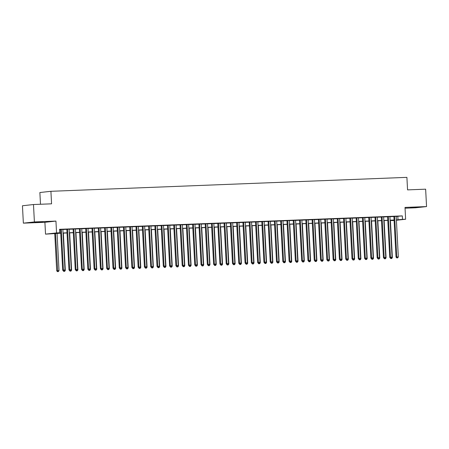 <?xml version="1.0" encoding="UTF-8"?>
<svg xmlns="http://www.w3.org/2000/svg" width="449" height="449" viewBox="0 0 449 449"><rect width="100%" height="100%" fill="white"/><g stroke="black" fill="none" stroke-linecap="round" stroke-linejoin="round"><path stroke-width="0.67" d="M34.73 222.48L42.487 221.935L34.73 222.48M410.532 207.764L418.283 207.219L410.532 207.764M60.738 233.222L45.523 234.137L56.557 232.913L59.706 232.79L55.227 233.289L60.733 233.07M44.906 222.311L55.94 221.082L34.399 221.929L33.484 204.531L22.45 205.76L23.359 223.153L44.906 222.311L45.523 234.137M40.489 204.256L39.877 192.526L50.911 191.302L406.901 177.361L407.557 189.882L425.641 189.175L426.55 206.574L405.009 207.416L405.627 219.247L396.416 220.268M405.049 208.207L415.516 207.797L426.55 206.574M394.104 220.493L391.449 220.594L394.093 220.302M391.433 220.274L391.449 220.594M34.399 221.929L23.359 223.153M62.866 229.388L60.542 229.478M69.152 229.142L66.834 229.231M75.443 228.895L73.125 228.99M81.735 228.648L79.411 228.743M88.021 228.406L85.703 228.496M94.312 228.159L91.989 228.249M100.604 227.912L98.28 228.002M106.89 227.665L104.572 227.755M113.182 227.418L110.858 227.508M119.473 227.172L117.15 227.261M125.759 226.925L123.441 227.02M132.051 226.678L129.727 226.773M138.337 226.436L136.019 226.526M144.629 226.189L142.311 226.279M150.92 225.942L148.597 226.032M157.206 225.695L154.888 225.785M163.498 225.449L161.174 225.538M169.789 225.202L167.466 225.291M176.075 224.955L173.757 225.044M182.367 224.708L180.043 224.803M188.653 224.466L186.335 224.556M194.945 224.219L192.627 224.309M201.236 223.972L198.913 224.062M207.522 223.725L205.204 223.815M213.814 223.479L211.496 223.568M220.105 223.232L217.782 223.321M226.391 222.985L224.073 223.074M232.683 222.738L230.359 222.833M238.975 222.491L236.651 222.586M245.261 222.249L242.943 222.339M251.552 222.002L249.229 222.092M257.838 221.755L255.52 221.845M264.13 221.509L261.812 221.598M270.421 221.262L268.098 221.351M276.707 221.015L274.39 221.104M282.999 220.768L280.676 220.863M289.291 220.521L286.967 220.616M295.577 220.279L293.259 220.369M301.868 220.032L299.545 220.122M308.154 219.786L305.836 219.875M314.446 219.539L312.128 219.628M320.738 219.292L318.414 219.381M327.024 219.045L324.706 219.134M333.315 218.798L330.997 218.888M339.607 218.551L337.283 218.646M345.893 218.309L343.575 218.399M352.184 218.062L349.861 218.152M358.476 217.816L356.152 217.905M364.762 217.569L362.444 217.658M371.054 217.322L368.73 217.411M377.34 217.075L375.022 217.164M383.631 216.828L381.313 216.918M389.923 216.581L387.599 216.676M396.214 216.446L402.298 215.89L59.521 229.31L59.706 232.79M59.537 229.63L60.548 229.591M62.871 229.501L66.839 229.344M69.163 229.254L73.131 229.102M75.449 229.007L79.417 228.855M81.74 228.766L85.708 228.608M88.026 228.519L92 228.361M94.318 228.272L98.286 228.114M100.61 228.025L104.578 227.868M106.896 227.778L110.864 227.621M113.187 227.531L117.155 227.374M119.479 227.284L123.447 227.132M125.765 227.037L129.733 226.885M132.057 226.79L136.025 226.638M138.343 226.549L142.316 226.391M144.634 226.302L148.602 226.144M150.926 226.055L154.894 225.898M157.212 225.808L161.18 225.651M163.503 225.561L167.471 225.404M169.795 225.314L173.763 225.162M176.081 225.067L180.049 224.915M182.373 224.82L186.341 224.668M188.664 224.579L192.632 224.421M194.95 224.332L198.918 224.174M201.242 224.085L205.21 223.928M207.528 223.838L211.501 223.681M213.819 223.591L217.787 223.434M220.111 223.344L224.079 223.187M226.397 223.097L230.365 222.945M232.689 222.85L236.657 222.698M238.98 222.609L242.948 222.451M245.266 222.362L249.234 222.204M251.558 222.115L255.526 221.958M257.844 221.868L261.818 221.711M264.135 221.621L268.104 221.464M270.427 221.374L274.395 221.217M276.713 221.127L280.681 220.975M283.005 220.88L286.973 220.728M289.296 220.633L293.264 220.481M295.582 220.392L299.55 220.234M301.874 220.145L305.842 219.988M308.166 219.898L312.134 219.741M314.452 219.651L318.42 219.494M320.743 219.404L324.711 219.247M327.029 219.157L331.003 219M333.321 218.91L337.289 218.758M339.612 218.663L343.58 218.511M345.898 218.422L349.866 218.265M352.19 218.175L356.158 218.018M358.482 217.928L362.45 217.771M364.768 217.681L368.736 217.524M371.059 217.434L375.027 217.277M377.345 217.187L381.319 217.03M383.637 216.94L387.605 216.788M389.928 216.693L393.896 216.541M396.209 216.334L393.891 216.429M55.94 221.082L56.557 232.913M402.298 215.89L402.484 219.37L405.627 219.247M33.484 204.531L51.568 203.824L50.911 191.302M394.087 220.167L390.119 220.324M387.796 220.414L383.828 220.571M381.504 220.661L377.536 220.818M375.218 220.908L371.25 221.065M368.926 221.155L364.958 221.306M362.64 221.402L358.667 221.553M356.349 221.649L352.381 221.8M350.057 221.89L346.089 222.047M343.771 222.137L339.803 222.294M337.48 222.384L333.512 222.541M331.188 222.631L327.22 222.788M324.902 222.878L320.934 223.035M318.61 223.125L314.642 223.282M312.324 223.372L308.351 223.523M306.033 223.619L302.065 223.77M299.741 223.86L295.773 224.017M293.455 224.107L289.487 224.264M287.164 224.354L283.196 224.511M280.872 224.601L276.904 224.758M274.586 224.848L270.618 225.005M268.294 225.095L264.326 225.252M262.003 225.342L258.035 225.493M255.717 225.589L251.749 225.74M249.425 225.836L245.457 225.987M243.139 226.077L239.165 226.234M236.848 226.324L232.879 226.481M230.556 226.571L226.588 226.728M224.27 226.818L220.302 226.975M217.978 227.065L214.01 227.222M211.687 227.312L207.719 227.469M205.401 227.559L201.433 227.71M199.109 227.806L195.141 227.957M192.823 228.047L188.849 228.204M186.531 228.294L182.563 228.451M180.24 228.541L176.272 228.698M173.954 228.788L169.986 228.945M167.662 229.035L163.694 229.192M161.371 229.282L157.403 229.439M155.085 229.529L151.117 229.68M148.793 229.776L144.825 229.927M142.501 230.023L138.533 230.174M136.215 230.264L132.247 230.421M129.924 230.511L125.956 230.668M123.638 230.758L119.664 230.915M117.346 231.005L113.378 231.162M111.055 231.252L107.087 231.409M104.769 231.499L100.8 231.65M98.477 231.746L94.509 231.897M92.185 231.993L88.217 232.144M85.899 232.234L81.931 232.391M79.608 232.481L75.64 232.638M73.322 232.728L69.348 232.885M67.03 232.975L63.062 233.132M396.4 219.926L402.484 219.37M63.051 232.98L67.024 232.823M69.342 232.734L73.31 232.576M75.634 232.487L79.602 232.335M81.92 232.24L85.888 232.088M88.212 231.998L92.18 231.841M94.503 231.751L98.471 231.594M100.789 231.504L104.757 231.347M107.081 231.257L111.049 231.1M113.367 231.011L117.341 230.853M119.659 230.764L123.627 230.606M125.95 230.517L129.918 230.365M132.236 230.27L136.204 230.118M138.528 230.023L142.496 229.871M144.819 229.781L148.787 229.624M151.105 229.534L155.073 229.377M157.397 229.287L161.365 229.13M163.683 229.041L167.657 228.883M169.975 228.794L173.943 228.636M176.266 228.547L180.234 228.395M182.552 228.3L186.526 228.148M188.844 228.053L192.812 227.901M195.135 227.811L199.103 227.654M201.421 227.564L205.389 227.407M207.713 227.317L211.681 227.16M214.005 227.071L217.973 226.913M220.291 226.824L224.259 226.666M226.582 226.577L230.55 226.419M232.868 226.33L236.842 226.178M239.16 226.083L243.128 225.931M245.451 225.841L249.419 225.684M251.737 225.594L255.706 225.437M258.029 225.347L261.997 225.19M264.321 225.101L268.289 224.943M270.607 224.854L274.575 224.696M276.898 224.607L280.866 224.449M283.184 224.36L287.158 224.208M289.476 224.113L293.444 223.961M295.768 223.866L299.736 223.714M302.054 223.624L306.027 223.467M308.345 223.377L312.313 223.22M314.637 223.131L318.605 222.973M320.923 222.884L324.891 222.726M327.214 222.637L331.182 222.48M333.506 222.39L337.474 222.233M339.792 222.143L343.76 221.991M346.084 221.896L350.052 221.744M352.37 221.654L356.343 221.497M358.661 221.408L362.629 221.25M364.953 221.161L368.921 221.003M371.239 220.914L375.207 220.756M377.53 220.667L381.498 220.51M383.822 220.42L387.79 220.263M390.108 220.173L394.076 220.021M397.825 216.384L398.01 219.864M393.885 216.373L396.018 257.064L396.764 256.98L394.637 216.345M397.062 257.889L397.691 257.866L397.062 257.889L396.764 256.98L398.336 256.918L396.209 216.283M396.018 257.064L396.764 257.922M397.691 257.866L398.336 256.918M391.747 257.608L392.37 257.58L390.417 220.313M391.096 258.557L391.724 258.529L391.096 258.557L390.967 258.153M392.37 257.58L391.724 258.529M390.798 258.585L390.052 257.726M387.599 216.62L389.732 257.311L390.473 257.226L388.346 216.592M390.77 258.136L391.399 258.113L390.77 258.136L390.473 257.226L392.05 257.165L389.917 216.53M389.732 257.311L390.473 258.169M391.399 258.113L392.05 257.165M381.308 216.867L383.44 257.558L384.187 257.473L382.054 216.839M384.479 258.383L385.113 258.36L384.479 258.383L384.187 257.473L385.758 257.412L383.631 216.777M383.44 257.558L384.181 258.416M385.113 258.36L385.758 257.412M375.016 217.114L377.149 257.805L377.895 257.72L375.768 217.086M378.193 258.63L378.821 258.607L378.193 258.63L377.895 257.72L379.467 257.659L377.34 217.024M377.149 257.805L377.895 258.663M378.821 258.607L379.467 257.659M368.73 217.361L370.863 258.046L371.609 257.967L369.476 217.327M371.901 258.877L372.53 258.854L371.901 258.877L371.609 257.967L373.181 257.906L371.048 217.265M370.863 258.046L371.604 258.91M372.53 258.854L373.181 257.906M385.455 257.849L386.084 257.827L384.131 220.56M384.804 258.798L385.433 258.776L384.804 258.798L384.675 258.399M386.084 257.827L385.433 258.776M384.507 258.832L383.766 257.973M379.169 258.096L379.792 258.074L377.839 220.807M378.518 259.045L379.147 259.022L378.518 259.045L378.384 258.646M379.792 258.074L379.147 259.022M378.221 259.079L377.474 258.22M372.878 258.343L373.506 258.321L371.553 221.054M372.227 259.292L372.855 259.269L372.227 259.292L372.098 258.888M373.506 258.321L372.855 259.269M371.929 259.326L371.188 258.467M366.586 258.59L367.215 258.568L365.262 221.295M365.935 259.539L366.564 259.516L365.935 259.539L365.806 259.135M367.215 258.568L366.564 259.516M365.638 259.573L364.897 258.708M362.438 217.608L364.571 258.293L365.318 258.214L363.19 217.574M365.615 259.124L366.244 259.095L365.615 259.124L365.318 258.214L366.889 258.153L364.762 217.512M364.571 258.293L365.312 259.157M366.244 259.095L366.889 258.153M360.3 258.837L360.923 258.815L358.97 221.542M359.649 259.786L360.278 259.763L359.649 259.786L359.52 259.382M360.923 258.815L360.278 259.763M359.352 259.819L358.605 258.955M356.152 217.849L358.28 258.54L359.026 258.456L356.899 217.821M359.323 259.37L359.952 259.342L359.323 259.37L359.026 258.456L360.598 258.394L358.47 217.759M358.28 258.54L359.026 259.404M359.952 259.342L360.598 258.394M354.008 259.084L354.637 259.062L352.684 221.789M353.357 260.033L353.986 260.005L353.357 260.033L353.228 259.629M354.637 259.062L353.986 260.005M353.06 260.066L352.319 259.202M349.861 218.096L351.994 258.787L352.74 258.703L350.607 218.068M353.032 259.617L353.66 259.589L353.032 259.617L352.74 258.703L354.312 258.641L352.179 218.006M351.994 258.787L352.734 259.645M353.66 259.589L354.312 258.641M347.717 259.331L348.345 259.303L346.392 222.036M347.071 260.28L347.7 260.252L347.071 260.28L346.937 259.876M348.345 259.303L347.7 260.252M346.768 260.313L346.027 259.449M343.569 218.343L345.702 259.034L346.448 258.95L344.321 218.315M346.746 259.859L347.374 259.836L346.746 259.859L346.448 258.95L348.02 258.888L345.893 218.253M345.702 259.034L346.448 259.892M347.374 259.836L348.02 258.888M341.431 259.578L342.054 259.55L340.101 222.283M340.78 260.527L341.408 260.499L340.78 260.527L340.651 260.123M342.054 259.55L341.408 260.499M340.482 260.555L339.736 259.696M337.283 218.59L339.416 259.281L340.157 259.196L338.03 218.562M340.454 260.106L341.083 260.083L340.454 260.106L340.157 259.196L341.734 259.135L339.601 218.5M339.416 259.281L340.157 260.139M341.083 260.083L341.734 259.135M335.139 259.825L335.768 259.797L333.815 222.53M334.488 260.768L335.117 260.746L334.488 260.768L334.359 260.369M335.768 259.797L335.117 260.746M334.191 260.802L333.45 259.943M330.992 218.837L333.124 259.528L333.871 259.443L331.738 218.809M334.163 260.353L334.791 260.33L334.163 260.353L333.871 259.443L335.442 259.382L333.315 218.747M333.124 259.528L333.865 260.386M334.791 260.33L335.442 259.382M328.853 260.066L329.476 260.044L327.523 222.777M328.202 261.015L328.831 260.992L328.202 261.015L328.067 260.616M329.476 260.044L328.831 260.992M327.899 261.049L327.158 260.19M324.7 219.084L326.833 259.775L327.579 259.69L325.452 219.056M327.877 260.6L328.505 260.577L327.877 260.6L327.579 259.69L329.151 259.629L327.024 218.994M326.833 259.775L327.579 260.633M328.505 260.577L329.151 259.629M322.562 260.313L323.19 260.291L321.237 223.024M321.911 261.262L322.539 261.239L321.911 261.262L321.781 260.858M323.19 260.291L322.539 261.239M321.613 261.296L320.872 260.437M318.414 219.331L320.547 260.016L321.293 259.937L319.16 219.297M321.585 260.847L322.214 260.824L321.585 260.847L321.293 259.937L322.865 259.876L320.732 219.235M320.547 260.016L321.288 260.88M322.214 260.824L322.865 259.876M316.27 260.56L316.899 260.538L314.945 223.265M315.619 261.509L316.248 261.486L315.619 261.509L315.49 261.105M316.899 260.538L316.248 261.486M315.321 261.543L314.581 260.684M309.984 260.807L310.607 260.785L308.654 223.512M309.333 261.756L309.962 261.733L309.333 261.756L309.198 261.352M310.607 260.785L309.962 261.733M309.035 261.789L308.289 260.925M303.692 261.054L304.321 261.032L302.368 223.759M303.041 262.003L303.67 261.975L303.041 262.003L302.912 261.599M304.321 261.032L303.67 261.975M302.744 262.036L302.003 261.172M312.122 219.578L314.255 260.263L315.002 260.184L312.869 219.544M315.299 261.094L315.928 261.065L315.299 261.094L315.002 260.184L316.573 260.123L314.446 219.482M314.255 260.263L314.996 261.127M315.928 261.065L316.573 260.123M305.831 219.819L307.963 260.51L308.71 260.426L306.583 219.791M309.007 261.34L309.636 261.312L309.007 261.34L308.71 260.426L310.281 260.364L308.154 219.729M307.963 260.51L308.71 261.374M309.636 261.312L310.281 260.364M299.545 220.066L301.677 260.757L302.424 260.673L300.291 220.038M302.716 261.587L303.344 261.559L302.716 261.587L302.424 260.673L303.995 260.611L301.863 219.976M301.677 260.757L302.418 261.621M303.344 261.559L303.995 260.611M297.401 261.301L298.029 261.273L296.076 224.006M296.75 262.25L297.384 262.222L296.75 262.25L296.621 261.846M298.029 261.273L297.384 262.222M296.452 262.283L295.711 261.419M293.253 220.313L295.386 261.004L296.132 260.92L294.005 220.285M296.43 261.834L297.058 261.806L296.43 261.834L296.132 260.92L297.704 260.858L295.577 220.223M295.386 261.004L296.132 261.862M297.058 261.806L297.704 260.858M291.115 261.548L291.738 261.52L289.785 224.253M290.464 262.497L291.092 262.469L290.464 262.497L290.335 262.093M291.738 261.52L291.092 262.469M290.166 262.525L289.42 261.666M286.967 220.56L289.1 261.251L289.841 261.166L287.714 220.532M290.138 262.076L290.767 262.053L290.138 262.076L289.841 261.166L291.418 261.105L289.285 220.47M289.1 261.251L289.841 262.109M290.767 262.053L291.418 261.105M284.823 261.795L285.452 261.767L283.499 224.5M284.172 262.738L284.801 262.716L284.172 262.738L284.043 262.339M285.452 261.767L284.801 262.716M283.875 262.772L283.134 261.913M280.676 220.807L282.808 261.498L283.555 261.413L281.422 220.779M283.847 262.323L284.475 262.3L283.847 262.323L283.555 261.413L285.126 261.352L282.993 220.717M282.808 261.498L283.549 262.356M284.475 262.3L285.126 261.352M278.537 262.036L279.16 262.014L277.207 224.747M277.886 262.985L278.515 262.962L277.886 262.985L277.751 262.586M279.16 262.014L278.515 262.962M277.583 263.019L276.842 262.16M274.384 221.054L276.517 261.745L277.263 261.66L275.136 221.026M277.561 262.57L278.189 262.547L277.561 262.57L277.263 261.66L278.835 261.599L276.707 220.964M276.517 261.745L277.263 262.603M278.189 262.547L278.835 261.599M272.246 262.283L272.869 262.261L270.915 224.994M271.594 263.232L272.223 263.209L271.594 263.232L271.465 262.828M272.869 262.261L272.223 263.209M271.297 263.266L270.551 262.407M268.098 221.301L270.231 261.986L270.971 261.907L268.844 221.273M271.269 262.817L271.898 262.794L271.269 262.817L270.971 261.907L272.549 261.846L270.416 221.211M270.231 261.986L270.971 262.85M271.898 262.794L272.549 261.846M265.954 262.53L266.583 262.508L264.629 225.235M265.303 263.479L265.931 263.456L265.303 263.479L265.174 263.075M266.583 262.508L265.931 263.456M265.005 263.512L264.265 262.654M261.806 221.548L263.939 262.233L264.686 262.154L262.553 221.514M264.977 263.063L265.612 263.041L264.977 263.063L264.686 262.154L266.257 262.093L264.13 221.452M263.939 262.233L264.68 263.097M265.612 263.041L266.257 262.093M259.668 262.777L260.291 262.755L258.338 225.482M259.017 263.726L259.645 263.703L259.017 263.726L258.882 263.322M260.291 262.755L259.645 263.703M258.719 263.759L257.973 262.895M255.515 221.789L257.647 262.48L258.394 262.396L256.267 221.761M258.691 263.31L259.32 263.282L258.691 263.31L258.394 262.396L259.965 262.339L257.838 221.699M257.647 262.48L258.394 263.344M259.32 263.282L259.965 262.339M253.376 263.024L254.005 263.002L252.052 225.729M252.725 263.973L253.354 263.945L252.725 263.973L252.596 263.569M254.005 263.002L253.354 263.945M252.428 264.006L251.687 263.142M249.229 222.036L251.361 262.727L252.108 262.643L249.975 222.008M252.4 263.557L253.028 263.529L252.4 263.557L252.108 262.643L253.679 262.581L251.547 221.946M251.361 262.727L252.102 263.591M253.028 263.529L253.679 262.581M242.937 222.283L245.07 262.974L245.816 262.889L243.689 222.255M246.114 263.804L246.742 263.776L246.114 263.804L245.816 262.889L247.388 262.828L245.261 222.193M245.07 262.974L245.811 263.832M246.742 263.776L247.388 262.828M236.651 222.53L238.778 263.221L239.525 263.136L237.398 222.502M239.822 264.046L240.451 264.023L239.822 264.046L239.525 263.136L241.096 263.075L238.969 222.44M238.778 263.221L239.525 264.079M240.451 264.023L241.096 263.075M247.085 263.271L247.713 263.243L245.76 225.976M246.434 264.22L247.062 264.192L246.434 264.22L246.305 263.816M247.713 263.243L247.062 264.192M246.136 264.253L245.395 263.389M240.799 263.518L241.422 263.49L239.469 226.223M240.148 264.467L240.776 264.439L240.148 264.467L240.019 264.063M241.422 263.49L240.776 264.439M239.85 264.5L239.104 263.636M234.507 263.765L235.136 263.737L233.183 226.47M233.856 264.714L234.485 264.686L233.856 264.714L233.727 264.309M235.136 263.737L234.485 264.686M233.559 264.742L232.818 263.883M230.359 222.777L232.492 263.468L233.239 263.383L231.106 222.749M233.531 264.293L234.159 264.27L233.531 264.293L233.239 263.383L234.81 263.322L232.677 222.687M232.492 263.468L233.233 264.326M234.159 264.27L234.81 263.322M228.215 264.006L228.844 263.984L226.891 226.717M227.57 264.955L228.199 264.932L227.57 264.955L227.435 264.556M228.844 263.984L228.199 264.932M227.267 264.989L226.526 264.13M224.068 223.024L226.201 263.715L226.947 263.63L224.82 222.996M227.245 264.54L227.873 264.517L227.245 264.54L226.947 263.63L228.519 263.569L226.391 222.934M226.201 263.715L226.947 264.573M227.873 264.517L228.519 263.569M221.929 264.253L222.552 264.231L220.599 226.964M221.278 265.202L221.907 265.179L221.278 265.202L221.149 264.803M222.552 264.231L221.907 265.179M220.981 265.236L220.234 264.377M217.782 223.271L219.915 263.961L220.655 263.877L218.528 223.243M220.953 264.787L221.582 264.764L220.953 264.787L220.655 263.877L222.233 263.816L220.1 223.181M219.915 263.961L220.655 264.82M221.582 264.764L222.233 263.816M215.638 264.5L216.266 264.478L214.313 227.211M214.987 265.449L215.615 265.426L214.987 265.449L214.858 265.045M216.266 264.478L215.615 265.426M214.689 265.482L213.948 264.624M211.49 223.518L213.623 264.203L214.369 264.124L212.237 223.484M214.661 265.033L215.29 265.011L214.661 265.033L214.369 264.124L215.941 264.063L213.814 223.422M213.623 264.203L214.364 265.067M215.29 265.011L215.941 264.063M209.352 264.747L209.975 264.725L208.022 227.452M208.701 265.696L209.329 265.673L208.701 265.696L208.566 265.292M209.975 264.725L209.329 265.673M208.398 265.729L207.657 264.865M205.199 223.765L207.331 264.45L208.078 264.371L205.951 223.731M208.375 265.28L209.004 265.252L208.375 265.28L208.078 264.371L209.649 264.309L207.522 223.669M207.331 264.45L208.078 265.314M209.004 265.252L209.649 264.309M198.913 224.006L201.045 264.697L201.792 264.613L199.659 223.978M202.084 265.527L202.712 265.499L202.084 265.527L201.792 264.613L203.363 264.551L201.231 223.916M201.045 264.697L201.786 265.561M202.712 265.499L203.363 264.551M192.621 224.253L194.754 264.944L195.5 264.859L193.367 224.225M195.798 265.774L196.426 265.746L195.798 265.774L195.5 264.859L197.072 264.798L194.945 224.163M194.754 264.944L195.495 265.802M196.426 265.746L197.072 264.798M203.06 264.994L203.689 264.972L201.736 227.699M202.409 265.943L203.038 265.92L202.409 265.943L202.28 265.539M203.689 264.972L203.038 265.92M202.112 265.976L201.371 265.112M196.769 265.241L197.397 265.219L195.444 227.946M196.118 266.19L196.746 266.162L196.118 266.19L195.989 265.786M197.397 265.219L196.746 266.162M195.82 266.223L195.079 265.359M190.483 265.488L191.106 265.46L189.152 228.193M189.832 266.437L190.46 266.409L189.832 266.437L189.697 266.033M191.106 265.46L190.46 266.409M189.534 266.47L188.788 265.606M186.329 224.5L188.462 265.191L189.209 265.106L187.081 224.472M189.506 266.016L190.135 265.993L189.506 266.016L189.209 265.106L190.78 265.045L188.653 224.41M188.462 265.191L189.209 266.049M190.135 265.993L190.78 265.045M184.191 265.735L184.82 265.707L182.866 228.44M183.54 266.684L184.169 266.655L183.54 266.684L183.411 266.279M184.82 265.707L184.169 266.655M183.243 266.712L182.502 265.853M180.043 224.747L182.176 265.438L182.923 265.353L180.79 224.719M183.214 266.263L183.843 266.24L183.214 266.263L182.923 265.353L184.494 265.292L182.361 224.657M182.176 265.438L182.917 266.296M183.843 266.24L184.494 265.292M177.899 265.982L178.528 265.954L176.575 228.687M177.248 266.925L177.883 266.902L177.248 266.925L177.119 266.526M178.528 265.954L177.883 266.902M176.951 266.959L176.21 266.1M173.752 224.994L175.885 265.685L176.631 265.6L174.504 224.966M176.928 266.51L177.557 266.487L176.928 266.51L176.631 265.6L178.202 265.539L176.075 224.904M175.885 265.685L176.631 266.543M177.557 266.487L178.202 265.539M171.613 266.223L172.236 266.201L170.283 228.934M170.962 267.172L171.591 267.149L170.962 267.172L170.833 266.773M172.236 266.201L171.591 267.149M170.665 267.206L169.918 266.347M167.466 225.241L169.599 265.931L170.339 265.847L168.212 225.213M170.637 266.757L171.265 266.734L170.637 266.757L170.339 265.847L171.916 265.786L169.784 225.151M169.599 265.931L170.339 266.79M171.265 266.734L171.916 265.786M165.322 266.47L165.95 266.448L163.997 229.181M164.671 267.419L165.299 267.396L164.671 267.419L164.542 267.015M165.95 266.448L165.299 267.396M164.373 267.452L163.632 266.594M161.174 225.488L163.307 266.173L164.053 266.094L161.921 225.454M164.345 267.003L164.974 266.981L164.345 267.003L164.053 266.094L165.625 266.033L163.492 225.398M163.307 266.173L164.048 267.037M164.974 266.981L165.625 266.033M159.036 266.717L159.659 266.695L157.706 229.422M158.385 267.666L159.013 267.643L158.385 267.666L158.25 267.262M159.659 266.695L159.013 267.643M158.082 267.699L157.341 266.841M154.883 225.735L157.015 266.42L157.762 266.341L155.635 225.701M158.059 267.25L158.688 267.222L158.059 267.25L157.762 266.341L159.333 266.279L157.206 225.639M157.015 266.42L157.762 267.284M158.688 267.222L159.333 266.279M152.744 266.964L153.367 266.942L151.414 229.669M152.093 267.913L152.722 267.89L152.093 267.913L151.964 267.509M153.367 266.942L152.722 267.89M151.796 267.946L151.049 267.082M148.597 225.976L150.729 266.667L151.47 266.583L149.343 225.948M151.768 267.497L152.396 267.469L151.768 267.497L151.47 266.583L153.047 266.521L150.915 225.886M150.729 266.667L151.47 267.531M152.396 267.469L153.047 266.521M146.453 267.211L147.081 267.189L145.128 229.916M145.802 268.16L146.43 268.132L145.802 268.16L145.672 267.756M147.081 267.189L146.43 268.132M145.504 268.193L144.763 267.329M142.305 226.223L144.438 266.914L145.184 266.829L143.051 226.195M145.476 267.744L146.11 267.716L145.476 267.744L145.184 266.829L146.756 266.768L144.629 226.133M144.438 266.914L145.179 267.778M146.11 267.716L146.756 266.768M140.167 267.458L140.79 267.43L138.836 230.163M139.516 268.407L140.144 268.379L139.516 268.407L139.381 268.002M140.79 267.43L140.144 268.379M139.218 268.44L138.472 267.576M136.013 226.47L138.146 267.161L138.893 267.076L136.765 226.442M139.19 267.991L139.819 267.963L139.19 267.991L138.893 267.076L140.464 267.015L138.337 226.38M138.146 267.161L138.893 268.019M139.819 267.963L140.464 267.015M133.875 267.705L134.504 267.677L132.55 230.41M133.224 268.654L133.853 268.625L133.224 268.654L133.095 268.249M134.504 267.677L133.853 268.625M132.926 268.687L132.186 267.823M129.727 226.717L131.86 267.408L132.607 267.323L130.474 226.689M132.898 268.233L133.527 268.21L132.898 268.233L132.607 267.323L134.178 267.262L132.045 226.627M131.86 267.408L132.601 268.266M133.527 268.21L134.178 267.262M127.583 267.952L128.212 267.924L126.259 230.657M126.932 268.895L127.561 268.872L126.932 268.895L126.803 268.496M128.212 267.924L127.561 268.872M126.635 268.929L125.894 268.07M123.436 226.964L125.568 267.655L126.315 267.57L124.188 226.936M126.612 268.48L127.241 268.457L126.612 268.48L126.315 267.57L127.886 267.509L125.759 226.874M125.568 267.655L126.309 268.513M127.241 268.457L127.886 267.509M121.297 268.193L121.92 268.171L119.967 230.904M120.646 269.142L121.275 269.119L120.646 269.142L120.517 268.743M121.92 268.171L121.275 269.119M120.349 269.175L119.602 268.317M117.15 227.211L119.277 267.901L120.023 267.817L117.896 227.183M120.321 268.727L120.949 268.704L120.321 268.727L120.023 267.817L121.595 267.756L119.468 227.121M119.277 267.901L120.023 268.76M120.949 268.704L121.595 267.756M115.006 268.44L115.634 268.418L113.681 231.151M114.355 269.389L114.983 269.366L114.355 269.389L114.226 268.99M115.634 268.418L114.983 269.366M114.057 269.422L113.316 268.564M110.858 227.458L112.991 268.143L113.737 268.064L111.605 227.43M114.029 268.973L114.658 268.951L114.029 268.973L113.737 268.064L115.309 268.002L113.176 227.368M112.991 268.143L113.732 269.007M114.658 268.951L115.309 268.002M108.714 268.687L109.343 268.665L107.39 231.392M108.069 269.636L108.697 269.613L108.069 269.636L107.934 269.232M109.343 268.665L108.697 269.613M107.766 269.669L107.025 268.811M104.566 227.705L106.699 268.39L107.446 268.311L105.319 227.671M107.743 269.22L108.372 269.198L107.743 269.22L107.446 268.311L109.017 268.249L106.89 227.609M106.699 268.39L107.446 269.254M108.372 269.198L109.017 268.249M102.428 268.934L103.051 268.912L101.098 231.639M101.777 269.883L102.406 269.86L101.777 269.883L101.648 269.479M103.051 268.912L102.406 269.86M101.48 269.916L100.733 269.052M98.28 227.952L100.413 268.637L101.154 268.553L99.027 227.918M101.452 269.467L102.08 269.439L101.452 269.467L101.154 268.553L102.731 268.496L100.598 227.856M100.413 268.637L101.154 269.501M102.08 269.439L102.731 268.496M96.137 269.181L96.765 269.159L94.812 231.886M95.485 270.13L96.114 270.107L95.485 270.13L95.356 269.726M96.765 269.159L96.114 270.107M95.188 270.163L94.447 269.299M91.989 228.193L94.122 268.884L94.868 268.799L92.735 228.165M95.16 269.714L95.789 269.686L95.16 269.714L94.868 268.799L96.44 268.738L94.312 228.103M94.122 268.884L94.862 269.748M95.789 269.686L96.44 268.738M89.851 269.428L90.474 269.4L88.52 232.133M89.199 270.377L89.828 270.349L89.199 270.377L89.065 269.972M90.474 269.4L89.828 270.349M88.896 270.41L88.156 269.546M85.697 228.44L87.83 269.131L88.576 269.046L86.449 228.412M88.874 269.961L89.503 269.933L88.874 269.961L88.576 269.046L90.148 268.985L88.021 228.35M87.83 269.131L88.576 269.989M89.503 269.933L90.148 268.985M83.559 269.675L84.188 269.647L82.234 232.38M82.908 270.624L83.536 270.595L82.908 270.624L82.779 270.219M84.188 269.647L83.536 270.595M82.61 270.657L81.87 269.793M79.411 228.687L81.544 269.378L82.29 269.293L80.158 228.659M82.582 270.203L83.211 270.18L82.582 270.203L82.29 269.293L83.862 269.232L81.729 228.597M81.544 269.378L82.285 270.236M83.211 270.18L83.862 269.232M77.267 269.922L77.896 269.894L75.943 232.627M76.616 270.87L77.245 270.842L76.616 270.87L76.487 270.466M77.896 269.894L77.245 270.842M76.319 270.899L75.578 270.04M73.12 228.934L75.252 269.625L75.999 269.54L73.866 228.906M76.296 270.45L76.925 270.427L76.296 270.45L75.999 269.54L77.57 269.479L75.443 228.844M75.252 269.625L75.993 270.483M76.925 270.427L77.57 269.479M70.981 270.169L71.604 270.141L69.651 232.874M70.33 271.112L70.959 271.089L70.33 271.112L70.196 270.713M71.604 270.141L70.959 271.089M70.033 271.145L69.286 270.287M66.828 229.181L68.961 269.871L69.707 269.787L67.58 229.153M70.005 270.696L70.633 270.674L70.005 270.696L69.707 269.787L71.279 269.726L69.152 229.091M68.961 269.871L69.707 270.73M70.633 270.674L71.279 269.726M64.69 270.41L65.318 270.388L63.365 233.121M64.039 271.359L64.667 271.336L64.039 271.359L63.91 270.96M65.318 270.388L64.667 271.336M63.741 271.392L63 270.534M60.542 229.428L62.675 270.118L63.421 270.034L61.289 229.4M63.713 270.943L64.342 270.921L63.713 270.943L63.421 270.034L64.993 269.972L62.86 229.338M62.675 270.118L63.416 270.977M64.342 270.921L64.993 269.972M54.75 233.458L56.709 270.781L59.027 270.635L57.074 233.368M55.502 233.429L57.747 271.606L57.45 271.639L58.381 271.583L57.747 271.606M59.027 270.635L58.381 271.583M57.45 271.639L56.709 270.781"/></g></svg>
